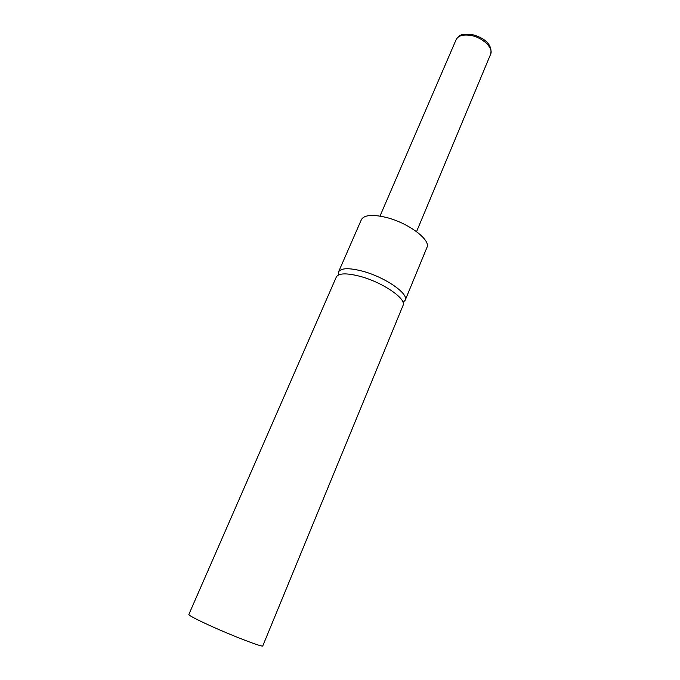 <?xml version="1.0" encoding="UTF-8"?>
<svg xmlns="http://www.w3.org/2000/svg" width="680" height="680" viewBox="0 0 680 680"><rect width="100%" height="100%" fill="white"/><g stroke="black" fill="none" stroke-linecap="round" stroke-linejoin="round"><path stroke-width="1.02" d="M403.087 305.346C406.912 299.013 382.619 282.302 360.162 276.369C346.604 272.875 338.657 273.088 336.32 277.006L188.836 614.482C189.048 615.562 196.146 619.293 210.129 625.685C233.401 636.284 263.406 647.734 262.786 645.873L403.087 305.346M403.045 302.353L405.195 300.228L426.921 247.503C431.222 239.947 407.839 222.487 385.551 217.269C372.087 214.217 364.029 215.016 361.377 219.682L338.538 271.94L338.504 274.958M405.195 300.228C409.062 293.786 384.854 277.015 362.406 271.142C348.865 267.69 340.901 267.954 338.538 271.94M456.127 39.661C457.785 37.094 459.246 35.649 460.513 35.334C461.295 34.391 464.788 34.051 471.01 34.306C481.585 36.652 493.281 43.435 490.603 54.289C493.799 47.974 482.298 37.102 470.254 35.343C462.876 34.331 458.167 35.768 456.127 39.661L379.993 216.104M490.603 54.289L416.568 231.625"/></g></svg>
